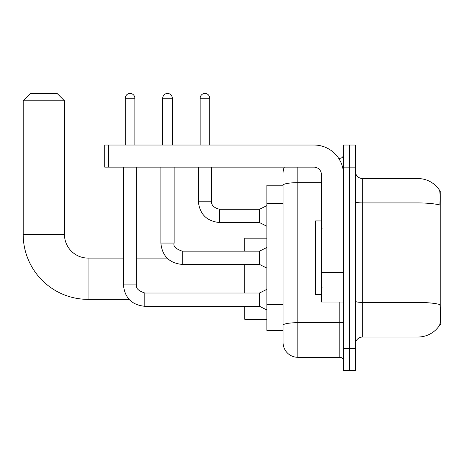 <?xml version="1.0" encoding="UTF-8"?>
<svg xmlns="http://www.w3.org/2000/svg" width="464" height="464" viewBox="0 0 464 464"><rect width="100%" height="100%" fill="white"/><g stroke="black" fill="none" stroke-linecap="round" stroke-linejoin="round"><path stroke-width="0.7" d="M439.843 324.498L440.8 324.498L440.8 191.093L439.756 191.093M283.075 185.2L266.864 185.2L266.864 330.391L283.075 330.391L283.075 342.554L283.075 185.2M362.674 337.026L417.954 337.026A25.798 25.798 0 0 0 439.518 325.386L439.518 325.386C440.406 323.304 440.609 317.359 440.127 307.545L439.936 304.564A25.798 4.478 180 0 0 417.954 302.424L417.954 178.565A25.798 25.798 0 0 1 439.373 189.991L439.373 189.991A25.798 25.798 0 0 0 417.954 178.565L362.674 178.565A7.372 7.372 0 0 1 355.302 171.193A7.372 7.372 0 0 0 362.674 178.565L362.674 337.026A7.372 7.372 0 0 0 355.302 344.398M349.409 348.452L349.409 370.562L355.302 370.562L355.302 348.452L349.409 348.452L349.409 370.562L343.511 370.562L343.511 348.452L349.409 348.452L349.409 167.144L349.409 348.452M343.511 348.452L343.511 145.029L349.409 145.029L349.409 167.144L349.409 145.029L355.302 145.029L355.302 348.452M355.302 201.649A7.372 1.282 0 0 0 362.674 202.925L417.954 202.925A25.798 4.478 180 0 1 439.884 205.047C440.237 196.556 440.092 191.586 439.46 190.124A25.798 25.798 0 0 0 417.954 178.565A25.798 25.798 0 0 1 439.46 190.124M297.818 167.144L297.818 357.297L339.828 357.297L339.828 302.018M338.65 158.299L339.828 158.299A3.683 3.683 0 0 0 343.511 154.611M283.075 334.445L283.075 327.816M343.511 360.98A3.683 3.683 0 0 0 339.828 357.297M283.075 173.037A14.738 14.738 0 0 1 284.304 167.144M297.818 357.297A14.738 14.738 0 0 1 283.075 342.554M321.401 220.945L315.503 220.945L315.503 294.646L321.401 294.646M129.056 299.367L88.056 299.367A64.856 64.856 0 0 1 23.2 234.506L23.2 100.81L30.572 93.438L57.101 93.438L64.473 100.81L23.2 100.81M88.056 299.367L88.056 258.088A23.583 23.583 0 0 1 64.473 234.506L64.473 100.81M244.748 264.428L244.748 293.028M244.748 306.292L244.748 319.267L266.864 319.267M266.864 238.189L244.748 238.189L244.748 251.163M125.28 145.029L125.28 98.229A4.791 4.791 0 0 1 130.071 93.438A4.791 4.791 0 0 1 134.862 98.229L134.862 145.029M266.864 309.975L259.492 306.292L259.492 293.028L266.864 289.339M123.436 167.144L123.436 284.919L136.7 284.919L136.7 167.144M162.719 145.029L162.719 98.229A4.791 4.791 0 0 1 167.51 93.438A4.791 4.791 0 0 1 172.301 98.229L172.301 145.029M266.864 268.117L259.492 264.428L259.492 251.163L266.864 247.48M160.875 167.144L160.875 243.055L174.145 243.055L174.145 167.144M343.511 302.018L321.401 302.018L321.401 272.211L343.511 272.211M343.511 174.51A29.481 29.481 0 0 0 314.029 145.029L108.402 145.029L108.402 167.144L314.029 167.144A7.372 7.372 0 0 1 321.401 174.51L321.401 272.211M108.402 167.144L104.713 167.144L104.713 145.029L108.402 145.029M200.158 145.029L200.158 98.229A4.791 4.791 0 0 1 204.949 93.438A4.791 4.791 0 0 1 209.74 98.229L209.74 145.029M266.864 226.252L259.492 222.563L259.492 209.299L266.864 205.616M198.319 167.144L198.319 201.19L211.584 201.19L211.584 167.144M283.075 203.47L266.864 203.47M283.075 304.442L266.864 304.442M417.954 337.026L417.954 302.424L362.674 302.424A7.372 1.282 0 0 1 355.302 301.148M355.302 167.144L343.511 167.144M343.511 322.057A3.683 0.638 0 0 1 339.828 322.695L297.818 322.695A14.738 2.558 180 0 0 283.075 325.252M283.075 185.217A14.738 2.558 180 0 1 297.818 182.659L321.401 182.659M339.828 160.237L339.828 158.299M23.2 234.506L64.473 234.506M259.492 306.292L144.809 306.292C131.84 305.01 124.717 297.888 123.436 284.919C124.717 297.888 131.84 305.01 144.809 306.292C131.84 305.01 124.717 297.888 123.436 284.919C124.717 297.888 131.84 305.01 144.809 306.292C131.84 305.01 124.717 297.888 123.436 284.919C124.717 297.888 131.84 305.01 144.809 306.292C131.84 305.01 124.717 297.888 123.436 284.919C124.717 297.888 131.84 305.01 144.809 306.292C131.84 305.01 124.717 297.888 123.436 284.919C124.717 297.888 131.84 305.01 144.809 306.292C131.84 305.01 124.717 297.888 123.436 284.919C124.717 297.888 131.84 305.01 144.809 306.292C131.84 305.01 124.717 297.888 123.436 284.919C124.717 297.888 131.84 305.01 144.809 306.292L144.809 293.039M125.28 98.229L134.862 98.229M259.492 264.428L182.253 264.428C169.285 263.146 162.156 256.024 160.875 243.055C162.156 256.024 169.285 263.146 182.253 264.428C169.285 263.146 162.156 256.024 160.875 243.055C162.156 256.024 169.285 263.146 182.253 264.428C169.285 263.146 162.156 256.024 160.875 243.055C162.156 256.024 169.285 263.146 182.253 264.428C169.285 263.146 162.156 256.024 160.875 243.055C162.156 256.024 169.285 263.146 182.253 264.428C169.285 263.146 162.156 256.024 160.875 243.055C162.156 256.024 169.285 263.146 182.253 264.428C169.285 263.146 162.156 256.024 160.875 243.055C162.156 256.024 169.285 263.146 182.253 264.428C169.285 263.146 162.156 256.024 160.875 243.055C162.156 256.024 169.285 263.146 182.253 264.428L182.253 251.163L259.492 251.163M162.719 98.229L172.301 98.229M343.511 272.855L321.401 272.855M321.401 298.973L343.511 298.973M259.492 222.563L219.692 222.563C206.724 221.282 199.601 214.159 198.319 201.19C199.601 214.159 206.724 221.282 219.692 222.563C206.724 221.282 199.601 214.159 198.319 201.19C199.601 214.159 206.724 221.282 219.692 222.563C206.724 221.282 199.601 214.159 198.319 201.19C199.601 214.159 206.724 221.282 219.692 222.563C206.724 221.282 199.601 214.159 198.319 201.19C199.601 214.159 206.724 221.282 219.692 222.563C206.724 221.282 199.601 214.159 198.319 201.19C199.601 214.159 206.724 221.282 219.692 222.563C206.724 221.282 199.601 214.159 198.319 201.19C199.601 214.159 206.724 221.282 219.692 222.563C206.724 221.282 199.601 214.159 198.319 201.19C199.601 214.159 206.724 221.282 219.692 222.563C206.724 221.282 199.601 214.159 198.319 201.19C199.601 214.159 206.724 221.282 219.692 222.563L219.692 209.31M200.158 98.229L209.74 98.229M322.138 228.317L321.401 227.58M322.138 287.28L321.401 288.016M167.057 258.088L136.7 258.088M123.436 258.088L88.056 258.088M136.7 284.919C135.563 288.098 138.266 290.8 144.809 293.028L259.492 293.028M123.436 284.919C124.717 297.888 131.84 305.01 144.809 306.292M174.145 243.055C173.002 246.239 175.705 248.942 182.253 251.163M211.584 201.19C211.137 205.123 213.84 207.826 219.692 209.299C213.84 207.826 211.137 205.123 211.584 201.19C211.137 205.123 213.84 207.826 219.692 209.299C213.84 207.826 211.137 205.123 211.584 201.19C211.137 205.123 213.84 207.826 219.692 209.299C213.84 207.826 211.137 205.123 211.584 201.19C211.137 205.123 213.84 207.826 219.692 209.299C213.84 207.826 211.137 205.123 211.584 201.19C211.137 205.123 213.84 207.826 219.692 209.299C213.84 207.826 211.137 205.123 211.584 201.19C211.137 205.123 213.84 207.826 219.692 209.299C213.84 207.826 211.137 205.123 211.584 201.19C211.137 205.123 213.84 207.826 219.692 209.299C213.84 207.826 211.137 205.123 211.584 201.19C211.137 205.123 213.84 207.826 219.692 209.299C213.84 207.826 211.137 205.123 211.584 201.19C211.137 205.123 213.84 207.826 219.692 209.299L259.492 209.299M198.319 201.19C199.601 214.159 206.724 221.282 219.692 222.563"/></g></svg>
